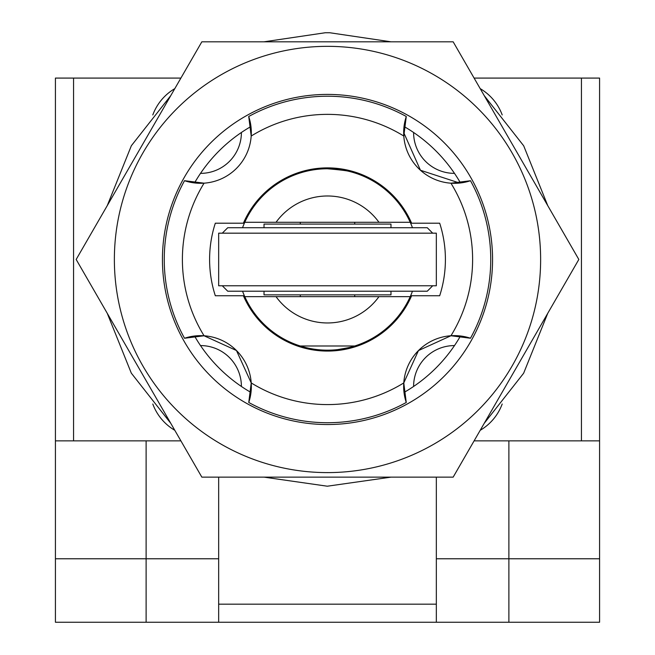 <?xml version="1.0" encoding="UTF-8"?>
<svg xmlns="http://www.w3.org/2000/svg" width="655" height="655" viewBox="0 0 655 655"><rect width="100%" height="100%" fill="white"/><g stroke="black" fill="none" stroke-linecap="round" stroke-linejoin="round"><path stroke-width="0.98" d="M218.664 558.764L55.421 558.764L55.421 78.084L180.895 78.084M474.105 440.864L599.579 440.864L599.579 78.084L474.105 78.084M55.421 440.864L73.556 440.864L73.556 78.084M180.895 440.864L73.556 440.864M599.579 440.864L599.579 558.764L436.336 558.764L436.336 477.135L436.336 622.25L55.421 622.25L55.421 558.764M263.981 41.814L325.224 32.75L329.776 32.75L391.01 41.814M484.242 95.646L523.689 145.803L547.752 205.637M547.752 313.303L523.64 373.219L484.242 423.302M391.019 477.135L327.303 486.207L263.99 477.135M170.758 423.302L131.319 373.154L107.248 313.303M107.248 205.645L131.36 145.721L170.758 95.638M403.709 384.051L406.256 402.473L403.775 382.921A50.787 50.787 0 0 1 450.951 335.745L418.455 350.581L403.775 382.921A50.787 50.787 0 0 0 406.256 402.473L404.012 392.46A153.426 153.426 0 0 0 460.49 335.99A153.426 153.426 0 0 1 460.49 335.99L470.495 338.234A50.787 50.787 0 0 0 450.951 335.745L470.495 338.234A163.251 163.251 0 0 0 470.495 180.723L450.943 183.195A50.787 50.787 0 0 0 470.495 180.723L460.49 182.958A153.426 153.426 0 0 1 460.498 182.974M450.951 335.745A145.107 145.107 0 0 0 450.943 183.195A50.787 50.787 0 0 1 403.799 136.043L406.28 116.492A50.787 50.787 0 0 0 403.799 136.043A145.107 145.107 0 0 0 251.192 136.043A50.787 50.787 0 0 1 204.073 183.171L184.513 180.698A50.787 50.787 0 0 0 204.073 183.171A145.107 145.107 0 0 0 204.073 335.778A50.787 50.787 0 0 0 184.513 338.25L194.527 336.015A153.426 153.426 0 0 1 194.519 335.999L202.583 335.696M404.029 126.489A153.426 153.426 0 0 1 404.037 126.497L406.28 116.492A163.251 163.251 0 0 0 248.728 116.492L250.963 126.497A153.426 153.426 0 0 1 250.971 126.489M403.693 132.506L420.461 170.251L459.663 183.056M251.348 386.442L250.988 392.46A153.426 153.426 0 0 1 250.988 392.46L248.753 402.473A50.787 50.787 0 0 0 251.225 382.921L236.455 350.515L204.065 335.778A50.787 50.787 0 0 1 251.225 382.921L248.753 402.473A163.251 163.251 0 0 0 406.256 402.473M470.495 338.234L454.472 335.63M248.728 116.492L251.192 136.043A50.787 50.787 0 0 0 248.728 116.492M250.963 126.505A153.426 153.426 0 0 0 194.527 182.933A153.426 153.426 0 0 1 194.527 182.933L184.513 180.698A163.251 163.251 0 0 0 184.513 338.25L204.073 335.778M454.488 173.37A40.872 40.872 0 0 1 413.6 132.482M502.197 114.936A50.853 50.853 0 0 0 480.197 88.638M404.037 126.505A153.426 153.426 0 0 1 460.49 182.958M215.315 223.199L243.39 223.199A91.602 91.602 0 0 1 411.61 223.199L439.685 223.199A117.9 117.9 0 0 1 439.685 295.749L411.61 295.749A91.602 91.602 0 0 1 243.39 295.749L215.315 295.749A117.9 117.9 0 0 1 215.315 223.199M251.225 382.921A145.107 145.107 0 0 0 403.775 382.921M454.472 345.578A40.872 40.872 0 0 1 454.488 345.578A40.872 40.872 0 0 0 413.6 386.466M480.197 430.31A50.853 50.853 0 0 0 502.197 403.996M200.528 173.37A40.872 40.872 0 0 1 200.512 173.37A40.872 40.872 0 0 0 241.4 132.482M174.803 88.638A50.853 50.853 0 0 0 152.803 114.953M250.988 392.46A153.426 153.426 0 0 1 194.527 336.015M241.4 386.442A40.872 40.872 0 0 1 241.4 386.466A40.872 40.872 0 0 0 200.512 345.578M152.803 404.012A50.853 50.853 0 0 0 174.803 430.31M327.5 424.538A165.06 165.06 0 0 1 184.554 176.94A165.06 165.06 0 0 1 470.446 176.94A165.06 165.06 0 0 1 327.5 424.538M114.371 259.47A213.129 213.129 0 0 0 434.068 444.049A213.129 213.129 0 0 0 434.068 74.899A213.129 213.129 0 0 0 114.371 259.47M453.162 477.135L578.832 259.47L453.162 41.814L201.838 41.814L76.168 259.47L201.838 477.135L453.162 477.135M242.538 227.727A90.693 90.693 0 0 1 412.462 227.727M412.462 291.213A90.693 90.693 0 0 1 242.538 291.213M327.5 168.777C344.039 170.144 353.102 171.536 354.707 172.961M300.293 345.987L354.707 345.987C354.142 346.56 348.542 347.756 337.906 349.565M244.782 222.291L410.218 222.291M276.042 222.291A63.486 63.486 0 0 1 378.958 222.291M410.218 296.658L244.782 296.658M378.958 296.658A63.486 63.486 0 0 1 276.042 296.658M264.014 227.727L264.014 224.1L390.986 224.1L390.986 227.727M390.986 291.213L390.986 294.848L264.014 294.848L264.014 291.213M222.299 233.172L227.735 227.727L427.265 227.727L432.701 233.172M432.701 285.776L427.265 291.213L227.735 291.213L222.299 285.776M218.664 233.172L436.336 233.172L436.336 285.776L218.664 285.776L218.664 233.172M599.579 558.764L599.579 622.25L436.336 622.25M436.336 558.78L508.886 558.78L508.886 622.25M599.579 558.78L508.886 558.78M146.114 622.25L146.114 558.78L55.421 558.78M146.114 558.78L218.664 558.78M218.664 622.25L218.664 477.135M146.114 440.864L146.114 558.764M581.443 440.864L581.443 78.084M508.886 558.764L508.886 440.864M436.336 604.172L218.664 604.172M300.293 222.291L300.293 224.1M354.707 222.291L354.707 224.1M300.293 294.848L300.293 296.658M354.707 294.848L354.707 296.658"/></g></svg>
